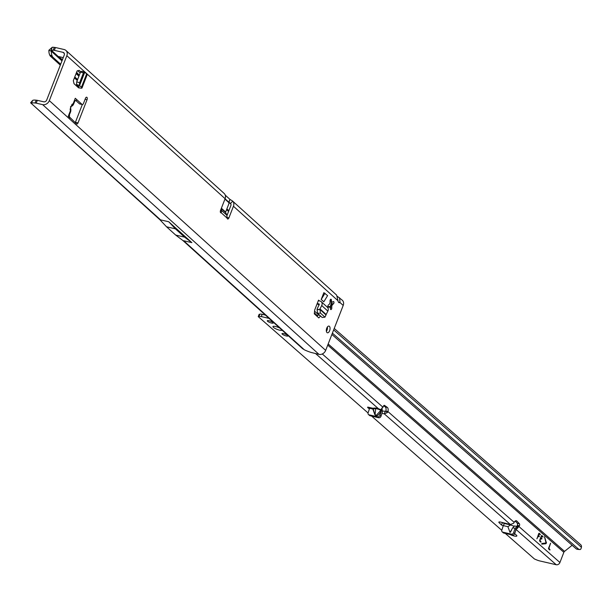 <?xml version="1.0" encoding="UTF-8"?>
<svg xmlns="http://www.w3.org/2000/svg" width="612" height="612" viewBox="0 0 612 612"><rect width="100%" height="100%" fill="white"/><g stroke="black" fill="none" stroke-linecap="round" stroke-linejoin="round"><path stroke-width="0.92" d="M332.194 302.282L333.265 301.632A1.247 0.635 -77 0 1 333.571 301.563A1.247 0.635 -77 0 1 333.731 301.655A1.247 0.635 -77 0 1 333.945 302.756A1.247 0.635 -77 0 1 333.379 303.889L332.316 304.7A2.808 1.438 -77 0 1 331.75 306.153L331.796 307.958A1.247 0.635 -77 0 1 330.832 309.588A1.247 0.635 -77 0 1 330.434 308.884L330.296 307.147A2.808 1.438 -77 0 1 329.623 306.536L328.56 307.186A1.247 0.635 -77 0 1 328.246 307.255A1.247 0.635 -77 0 1 327.856 306.23A1.247 0.635 -77 0 1 328.445 304.929L329.501 304.126A2.808 1.438 -77 0 1 330.067 302.665L330.029 300.867A1.247 0.635 -77 0 1 330.993 299.23A1.247 0.635 -77 0 1 331.146 299.322A1.247 0.635 -77 0 1 331.383 299.934L331.52 301.67A2.808 1.438 -77 0 1 331.543 301.678A2.808 1.438 -77 0 1 331.903 301.869A2.808 1.438 -77 0 1 332.194 302.282L331.673 302.16A2.808 1.438 103 0 0 331.375 301.747A2.808 1.438 103 0 0 331.038 301.563M326.984 332.553A3.427 1.759 -77 0 1 326.609 328.598A3.427 1.759 -77 0 1 328.973 326.104A3.427 1.759 -77 0 1 329.409 326.341A3.427 1.759 -77 0 1 329.784 330.304A3.427 1.759 -77 0 1 327.428 332.79A3.427 1.759 -77 0 1 326.984 332.553M331.75 306.153L331.23 306.031A2.808 1.438 103 0 0 331.796 304.577L331.191 302.68A5.301 2.716 -77 0 1 329.96 306.979M331.36 301.731A1.247 0.635 -77 0 1 331.191 302.68M70.793 106.534L71.619 106.213A3.244 2.632 -111.5 0 0 73.111 103.833L73.348 104.491L73.111 103.833L75.276 98.28L82.054 104.407A1.874 0.956 103 0 0 82.291 104.537A1.874 0.956 103 0 0 83.492 103.42L85.473 98.333A1.874 0.956 -77 0 1 86.682 97.216A1.874 0.956 -77 0 1 86.919 97.346A1.874 0.956 -77 0 1 87.042 99.748L78.015 122.897A1.874 0.956 -77 0 1 76.814 124.014A1.874 0.956 -77 0 1 76.576 123.884L69.447 116.976L69.554 112.96L68.23 116.349L70.173 118.101M60.32 65.132L50.184 55.967L52.617 56.962L60.672 64.237M74.763 76.974L77.609 79.545M74.419 77.869L77.257 80.44M50.184 55.967L49.717 55.004A12.47 6.732 -67.9 0 1 48.883 50.245L51.316 51.24L61.98 60.879M76.079 73.616L78.917 76.186M52.617 56.962L52.15 55.99A12.47 6.732 -67.9 0 1 51.316 51.24L51.148 50.291M51.201 49.962L52.249 47.262L48.883 50.245M320.512 315.983L318.829 317.926L314.3 313.834L314.675 310.055L318.554 300.117L319.464 300.943M220.611 212.678L221.284 212.831A1.874 0.956 -77 0 1 220.924 212.877A1.874 0.956 -77 0 1 220.557 210.344L225.101 198.709A5.615 4.636 132.1 0 0 224.39 193.683L224.145 193.438M302.16 348.213L304.348 349.804A12.47 2.938 -158.7 0 0 311.072 352.435L318.997 354.379A5.615 4.636 -47.9 0 0 325.676 350.385L49.32 100.636L66.846 55.692A5.615 4.636 -47.9 0 0 65.912 50.444A5.615 4.636 -47.9 0 0 64.13 49.526L55.447 47.522L54.346 50.345L53.19 50.199A12.47 2.938 21.3 0 0 51.156 50.085L58.216 56.472L58.209 57.467L62.149 60.45M325.676 350.385L343.202 305.442A5.615 4.636 132.1 0 0 342.269 300.194L337.549 296.483M232.522 201.011L336.646 295.114L338.023 300.76A3.741 1.913 103 0 0 339.201 302.718A3.741 1.913 103 0 0 340.035 302.573L338.512 302.229M226.968 215.562L230.831 205.64A2.494 2.058 -47.9 0 0 230.517 203.413L232.736 201.218A5.615 4.636 -47.9 0 1 233.44 206.244L228.903 217.887A1.874 0.956 -77 0 1 227.702 219.004A1.874 0.956 -77 0 1 227.121 218.109L226.83 215.217L225.637 212.517A0.627 0.513 -47.9 0 1 225.637 212.081L228.758 204.087A1.247 0.635 103 0 0 228.674 202.48L224.941 199.107M321.208 299.452L323.817 301.808L327.596 295.611L323.847 292.681L321.208 299.452L324.987 293.255M80.822 71.834L79.231 70.395L77.143 70.885L73.318 80.692L74.037 83.722L78.627 87.868L80.088 88.029A3.741 0.88 -158.7 0 0 82.008 87.975A3.741 0.88 -158.7 0 0 81.472 87.187L86.667 73.861A3.741 0.88 21.3 0 1 87.202 74.649L82.008 87.975M327.389 326.984A3.427 1.759 -77 0 1 326.395 331.306M82.329 104.537L75.406 122.301A1.874 0.956 -77 0 1 75.23 122.675M75.674 100.391L79.445 103.803A1.874 0.956 103 0 0 79.682 103.933A1.874 0.956 103 0 0 79.958 103.918M37.324 100.33L36.177 100.184A12.47 2.938 -158.7 0 0 32.635 100.437L31.533 103.26A12.47 2.938 -158.7 0 1 35.075 103.007L36.223 103.153L37.324 100.33L43.743 101.806A2.494 2.058 132.1 0 0 46.711 100.031L64.237 55.088A2.494 2.058 -47.9 0 0 63.824 52.754A2.494 2.058 -47.9 0 0 63.028 52.349L54.346 50.345M318.538 314.201L317.07 316.335M80.164 72.989L77.693 70.755M73.953 101.669L74.304 102.311L73.509 104.346L71.78 106.144A3.244 3.068 -113.8 0 0 73.348 104.491M68.23 116.349L70.395 110.795L70.701 111.552L69.906 113.595M32.635 100.437L30.6 102.801L160.558 219.869L159.181 218.974L166.533 226.792L175.698 235.077L183.73 241.151L183.654 240.738L191.847 242.627L168.751 221.758L160.558 219.869M159.87 219.708L30.6 102.801M36.223 103.153L42.641 104.637A5.615 4.636 132.1 0 0 49.32 100.636M77.12 99.978L75.161 100.697M73.111 103.833L72.063 104.247A3.244 2.632 68.5 0 1 70.808 106.503M72.063 104.247L70.135 109.196A3.244 1.744 -9.4 0 0 70.617 108.041L70.579 106.618M70.135 109.196L70.395 110.795A3.244 1.744 -9.4 0 0 70.885 109.64L70.701 111.552M220.335 211.27L221.613 210.505L226.83 215.217M227.121 218.109L221.284 212.831L221.598 210.474L220.343 211.224M221.024 209.166L221.598 210.474M191.847 242.627L184.572 237.127L175.407 228.842L168.751 221.758M184.572 237.127L175.698 235.077M175.407 228.842L166.533 226.792M343.202 305.442L340.035 302.573L339.545 297.73M232.491 200.981L230.035 199.451L228.934 202.274L230.41 203.306M226.226 213.856L227.266 214.789M52.249 47.262A12.47 2.938 21.3 0 1 54.292 47.376L55.447 47.522M225.063 198.793L228.834 202.197A1.874 0.444 -158.7 0 0 228.934 202.274L230.9 204.056M225.262 195.151L229.936 199.367A1.874 0.444 -158.7 0 0 230.035 199.451M62.447 59.67L58.216 56.472L63.243 57.635M331.52 301.67L330.075 300.354M329.623 306.536L327.856 306.574M329.776 307.492L331.23 306.031M332.316 304.7L331.796 304.577M319.847 315.387L318.217 315.012M319.12 304.853L317.75 303.621A3.741 3.091 132.1 0 1 317.253 303.453M321.239 301.685L327.389 307.247A3.741 3.091 132.1 0 1 327.856 311.095L321.705 305.533A3.741 3.091 -47.9 0 0 321.239 301.685A3.741 3.091 -47.9 0 0 320.053 301.073L318.852 300.798A0.627 0.513 132.1 0 1 318.554 300.117M317.75 303.621L318.951 303.896A0.627 0.513 -47.9 0 1 319.227 304.638L317.529 308.043A4.368 3.603 -47.9 0 0 317.07 309.534L319.877 309.366A1.247 1.033 -47.9 0 1 320.007 308.938L326.165 314.499L327.856 311.095M326.165 314.499A1.247 1.033 -47.9 0 0 326.035 314.928L324.972 317.161L322.149 317.46L317.62 313.367L317.1 309.756L319.923 309.458L320.443 313.069L317.62 313.367M320.007 308.938L321.705 305.533M319.877 309.366L325.982 314.935M320.443 313.069L324.972 317.161M77.089 86.476A3.741 0.88 21.3 0 1 77.586 86.575L79.101 86.843L77.066 85.183A4.368 1.025 21.3 0 1 76.5 84.594L79.369 85.489L81.472 87.187M86.667 73.861L84.563 72.162L81.702 71.267L80.539 72.025L76.714 81.824L76.5 84.594M84.563 72.162L81.626 71.313M83.423 72.958L79.598 82.765L79.399 85.374L84.51 72.254L83.423 72.958L80.539 72.025M79.598 82.765L76.714 81.824M79.369 85.489L76.515 84.433M282.186 330.243A4.988 1.14 21 0 1 278.223 329.769A4.988 1.14 21 0 1 273.434 327.382A4.988 1.14 21 0 1 272.952 326.556A4.988 1.14 21 0 1 279.745 328.04M267.589 321.277A3.182 0.727 21 0 1 267.283 320.749A3.182 0.727 21 0 1 269.693 320.925A3.182 0.727 21 0 1 272.914 322.501A3.182 0.727 21 0 1 273.22 323.029A3.182 0.727 21 0 1 270.81 322.853A3.182 0.727 21 0 1 267.589 321.277M282.3 334.183A3.182 0.727 21 0 1 281.994 333.655A3.182 0.727 21 0 1 284.404 333.838A3.182 0.727 21 0 1 287.625 335.414A3.182 0.727 21 0 1 287.931 335.942A3.182 0.727 21 0 1 285.521 335.758A3.182 0.727 21 0 1 282.3 334.183M375.324 408.013L378.453 408.732L378.262 409.168L375.653 408.564L372.876 409.046L372.83 408.25L375.324 408.013A0.627 0.551 -95.5 0 1 375.653 408.564L375.11 414.37L376.105 415.571L380.557 410.614L381.276 410.973C378.553 415.739 376.395 416.948 374.819 414.615L372.876 409.046L369.587 408.288L368.195 407.179L367.59 407.493L367.736 407.11M515.671 529.74L516.038 528.936L515.671 529.74M503.232 525.823L501.48 524.974L499.117 522.686A3.741 0.857 21 0 1 498.841 522.151A3.741 0.857 21 0 1 500.953 522.158L510.408 524.522L513.629 523.26L514.179 522.357A3.741 1.913 -77 0 1 516.314 520.736A3.741 1.913 -77 0 1 516.773 520.98A3.741 1.913 -77 0 1 516.872 521.072L519.381 523.75A1.561 0.796 -77 0 1 519.42 525.784L517.071 528.653L517.66 526.924L514.677 525.892L512.734 527.789L510.033 532.455L507.891 526.672L510.599 524.951L513.912 526.152M539.302 536.219L539.118 536.808L538.055 536.265L536.961 538.774L538.644 533.817A0.933 0.482 -77 0 1 539.249 533.259A0.933 0.482 -77 0 1 539.363 533.32L540.434 534.636L538.904 534.054L538.491 535.125L539.302 536.219L539.011 536.724M539.134 533.251A0.933 0.482 -77 0 1 539.157 533.266L540.128 534.743M550.035 549.882L548.941 548.161L550.616 543.211L548.673 547.931A0.933 0.482 103 0 0 548.742 549.125L550.035 549.882M549.721 549.989L548.727 548.115L550.494 543.265M541.926 538.522L541.75 539.111L540.679 538.568L540.006 540.327L541.1 542.041L539.815 541.291A0.933 0.482 103 0 1 539.746 540.09L541.268 536.127A0.933 0.482 -77 0 1 541.872 535.561A0.933 0.482 -77 0 1 541.987 535.622L543.066 536.938L541.528 536.357L541.115 537.435L541.926 538.522L541.643 539.027M540.84 538.376L539.799 540.274L540.794 542.148M541.987 535.622L541.781 535.577A0.933 0.482 -77 0 1 541.781 535.577L542.752 537.045M369.587 408.288L368.103 412.871A1.874 1.553 -48.7 0 0 369.051 414.829L377.68 416.818A1.874 1.553 -48.7 0 0 379.937 415.372L381.505 410.537L381.123 409.359L383.349 406.391A1.561 0.796 -77 0 1 383.387 406.299A1.561 0.796 -77 0 1 384.39 405.358A1.561 0.796 -77 0 1 384.543 405.427L387.327 407.401A3.741 1.913 -77 0 1 387.924 411.562L385.835 411.08L387.427 412.519L384.298 413.865L381.934 413.368M546.355 542.209A0.933 0.482 -77 0 1 546.287 543.181A0.933 0.482 -77 0 1 545.759 543.754L541.758 544.122L541.872 543.51L546.026 542.951L544.512 536.709L546.149 542.163A0.933 0.482 -77 0 1 546.08 543.135A0.933 0.482 -77 0 1 545.552 543.701L541.689 544.06M514.654 533.733A4.988 1.14 21 0 1 515.312 534.222L516.367 535.148A4.988 1.14 21 0 1 516.842 535.974A4.988 1.14 21 0 1 510.148 534.536M269.066 318.385L261.293 316.595A4.988 1.14 -159 0 0 258.96 316.45L258.241 316.618L368.072 412.985M371.614 416.099L501.779 530.313M505.321 533.427L534.444 558.978L536.173 559.705A4.988 1.14 -159 0 0 539.746 560.929L556.239 564.738A3.121 2.586 -48.7 0 0 559.934 562.505L563.851 552.307A1.874 1.553 131.3 0 1 564.539 551.381L328.177 343.975M369.38 408.931L367.59 407.493M315.624 353.606L378.453 408.732L381.146 409.765A0.627 0.467 -61.7 0 0 380.763 410.178L378.262 409.168M385.759 411.295L382.615 411.057M507.891 526.672L503.293 525.616L504.349 523.62L502.069 522.434M265.401 315.073L262.166 314.331A4.988 1.14 -159 0 0 259.825 314.185L259.113 314.346L258.241 316.618M368.47 414.531L369.526 415.456A1.874 1.553 -48.7 0 0 370.107 415.747L378.729 417.744A1.874 1.553 -48.7 0 0 380.985 416.298L382.401 411.922L382.018 407.898M503.293 525.616L501.809 530.199A1.874 1.553 131.3 0 0 502.766 532.157L511.387 534.146A1.874 1.553 131.3 0 0 513.644 532.7L514.7 533.626L516.26 528.783L517.071 528.653M514.7 533.626A1.874 1.553 131.3 0 1 512.443 535.064L503.814 533.075A1.874 1.553 131.3 0 1 503.232 532.784L502.184 531.859M516.26 528.783L516.742 528.355A3.121 2.586 -48.7 0 1 516.436 528.47L516.421 528.462A0.627 0.543 148.9 0 1 516.436 528.47L516.253 529.648L556.239 564.738M517.308 526.611L515.059 528.332L512.734 527.789M504.77 523.604L510.599 524.951M510.905 531.637L510.033 532.455M513.644 532.7L515.059 528.332M559.934 562.505L519.06 526.641L516.972 526.159L516.176 526.549M572.136 545.277L564.539 551.381M577.904 549.377A2.494 1.186 -85.8 0 1 577.804 549.385A2.494 1.186 -85.8 0 1 577.705 549.362L576.435 549.048L331.888 334.458M327.007 330.182L326.38 329.631M576.435 549.048L578.623 549.209L332.4 333.15M327.389 328.759L326.747 328.193M544.596 536.808L546.149 542.163M541.719 538.476L540.909 537.382L541.689 536.166M539.096 536.173L538.285 535.079L539.065 533.863M536.877 538.675L538.216 536.074M515.212 521.049L517.293 523.268A1.561 0.796 -77 0 1 517.331 525.303L516.972 526.159M383.647 405.794L385.239 406.919A3.741 1.913 -77 0 1 385.835 411.08M334.228 328.445L580.719 544.741A3.121 2.586 131.3 0 1 581.4 547.281L581.232 547.977A2.494 1.186 -85.8 0 1 579.992 549.545A2.494 1.186 -85.8 0 1 579.901 549.53L578.623 549.209M385.17 411.593L384.298 413.865L510.408 524.522M514.179 522.357L387.924 411.562L387.427 412.519M368.195 407.179L372.83 408.25A0.627 0.551 -95.5 0 1 373.167 408.801L374.819 414.615M381.001 409.673A0.627 0.467 -61.4 0 0 380.61 410.094L380.557 410.614L380.763 410.178L381.483 410.545L381.146 409.765A3.121 2.586 131.3 0 0 381.452 409.65M331.383 299.934L330.327 299.689M333.379 303.889L331.36 303.43M87.042 99.748L85.099 99.305M66.846 55.692L225.101 198.709M233.44 206.244L338.023 300.76M226.876 208.899L228.865 210.689M226.593 209.641L228.574 211.431M35.075 103.007L36.177 100.184M304.348 349.804L183.654 240.738M318.997 354.379L42.641 104.637M228.903 217.887L227.174 217.49M82.054 104.407L79.445 103.803M78.015 122.897L75.406 122.301M221.261 208.554L225.637 212.517M221.383 208.233L225.637 212.081M63.028 52.349L64.306 53.504M49.717 55.004L52.15 55.99M54.292 47.376L53.19 50.199M229.936 199.367L228.834 202.197M328.56 307.186L328.001 307.063M331.796 307.958L330.335 307.622M76.24 73.188L78.956 76.079M79.3 75.207L76.584 72.315M77.586 86.575L77.877 85.818M84.724 72.331L79.529 85.657M376.64 408.158L376.762 408.64M509.834 532.241L511.609 530.153M516.872 521.072L515.664 520.797M381.505 410.537A3.741 3.098 131.3 0 1 381.483 410.545L381.276 410.973M322.295 353.981L383.043 407.286M327.734 345.114L563.851 552.307M519.42 525.784L517.331 525.303M519.381 523.75L517.293 523.268M387.327 407.401L385.239 406.919M314.384 312.984L317.559 315.769M333.662 329.899L581.4 547.281M577.705 549.362L579.901 549.53M499.117 522.686L499.407 521.937M501.48 524.974L502.353 522.709M258.532 316.633L259.404 314.369M258.96 316.45L259.825 314.185M261.293 316.595L262.166 314.331M380.985 416.298L379.937 415.372M511.387 534.146L512.443 535.064M502.766 532.157L503.814 533.075M370.107 415.747L369.051 414.829M378.729 417.744L377.68 416.818M302.733 348.817L182.973 240.585M82.291 104.537L79.682 103.933M74.304 102.311L75.1 100.735M70.617 108.041L70.885 109.64M65.912 50.444L224.183 193.476M318.959 305.174L317.2 303.583M76.079 85.565L76.508 84.464M318.401 314.553L314.56 311.194M577.804 549.385L579.992 549.545"/></g></svg>
